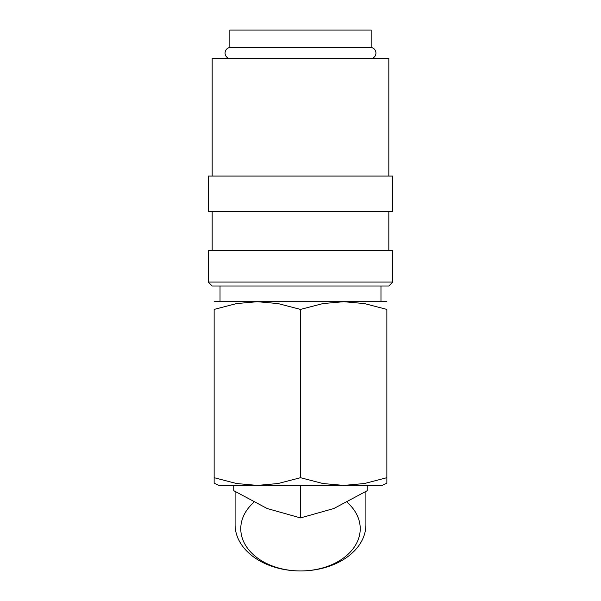 <?xml version="1.0" encoding="UTF-8"?>
<svg xmlns="http://www.w3.org/2000/svg" width="601" height="601" viewBox="0 0 601 601"><rect width="100%" height="100%" fill="white"/><g stroke="black" fill="none" stroke-linecap="round" stroke-linejoin="round"><path stroke-width="0.9" d="M228.62 58.312C226.344 57.29 225.157 55.54 225.037 53.053C225.262 50.011 226.862 48.148 229.837 47.464L371.163 47.464C374.138 48.148 375.738 50.011 375.963 53.053C375.843 55.54 374.656 57.29 372.38 58.312M300.5 282.072L208.246 282.072L212.176 285.993L388.824 285.993L392.753 282.072L300.5 282.072M392.753 282.072L392.753 250.662L208.246 250.662L208.246 282.072M300.5 176.078L208.246 176.078L208.246 211.409L392.753 211.409L392.753 176.078L300.5 176.078M388.824 176.078L388.824 58.312L212.176 58.312L212.176 176.078M214.136 477.697L214.136 483.189L218.914 485.413L382.086 485.413L386.864 483.189L386.864 477.697L364.484 483.52L343.682 485.413L322.88 483.52L300.5 477.697L278.12 483.52L257.318 485.413L236.516 483.52L214.136 477.697L214.136 309.41L236.516 303.588L257.318 301.694L386.864 301.694M214.136 301.694L257.318 301.694L278.12 303.588L300.5 309.41L322.88 303.588L343.682 301.694L364.484 303.588L386.864 309.41L386.864 477.697M365.904 491.528L365.904 524.703A65.404 46.247 180 0 1 300.5 570.95L300.5 570.95A65.404 46.247 180 0 1 235.096 524.703L235.096 491.528M347.183 502.368A59.732 42.235 180 0 1 354.32 547.03A59.732 42.235 180 0 1 300.5 570.95A59.732 42.235 180 0 1 246.68 547.03A59.732 42.235 180 0 1 253.817 502.368M300.5 485.413L300.5 517.919L267.129 508.514L233.766 490.679L233.766 485.413M229.837 47.464L229.837 30.05L371.163 30.05L371.163 47.464M367.234 485.413L367.234 490.679L333.871 508.514L300.5 517.919M214.136 309.425C214.136 299.08 214.136 299.08 214.136 309.425M386.864 309.425C386.864 299.08 386.864 299.08 386.864 309.425M300.5 477.697L300.5 309.41M212.176 211.409L212.176 250.662M220.026 285.993L220.026 301.694M380.974 285.993L380.974 301.694M388.824 211.409L388.824 250.662"/></g></svg>
